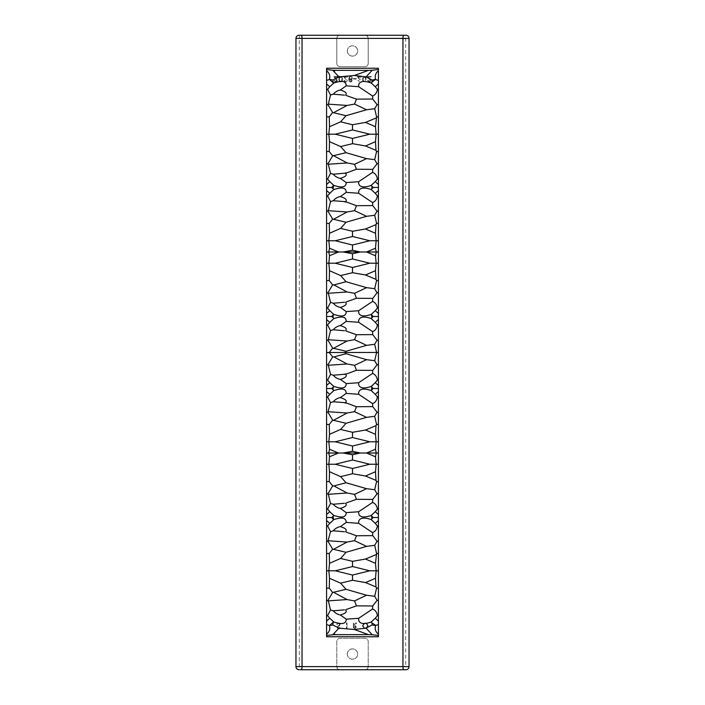 <?xml version="1.0" encoding="UTF-8"?>
<svg xmlns="http://www.w3.org/2000/svg" width="705" height="705" viewBox="0 0 705 705"><rect width="100%" height="100%" fill="white"/><g stroke="black" fill="none" stroke-linecap="round" stroke-linejoin="round"><path stroke-width="0.53" stroke-dasharray="3.52 2.64" d="M347.362 50.954A5.138 5.138 0 0 1 352.5 45.816A5.138 5.138 0 0 1 357.638 50.954A5.138 5.138 0 0 1 352.5 56.092A5.138 5.138 0 0 1 347.362 50.954A5.138 5.138 0 0 1 352.5 45.816A5.138 5.138 0 0 1 357.638 50.954A5.138 5.138 0 0 1 352.5 56.092A5.138 5.138 0 0 1 347.362 50.954M326.582 83.921L326.582 68.235L378.418 68.235L378.418 83.921M326.582 89.35L326.582 104.64M326.582 116.854L326.582 151.531M326.582 163.754L326.582 179.035M326.582 184.463L326.582 190.482M326.582 195.911L326.582 211.192M326.582 223.415L326.582 280.555M326.582 292.778L326.582 308.059M326.582 313.487L326.582 319.506M326.582 324.935L326.582 340.215M326.582 364.785L326.582 380.065M326.582 385.494L326.582 391.513M326.582 396.941L326.582 412.222M326.582 424.445L326.582 481.586M326.582 493.808L326.582 509.089M326.582 514.518L326.582 520.537M326.582 525.965L326.582 541.246M326.582 553.469L326.582 588.146M326.582 600.36L326.582 615.65M326.582 621.079L326.582 636.765M378.418 89.35L378.418 104.64M378.418 116.854L378.418 151.531M378.418 163.754L378.418 179.035M378.418 184.463L378.418 190.482M378.418 195.911L378.418 211.192M378.418 223.415L378.418 280.555M378.418 292.778L378.418 308.059M378.418 313.487L378.418 319.506M378.418 324.935L378.418 340.215M378.418 364.785L378.418 380.065M378.418 385.494L378.418 391.513M378.418 396.941L378.418 412.222M378.418 424.445L378.418 481.586M378.418 493.808L378.418 509.089M378.418 514.518L378.418 520.537M378.418 525.965L378.418 541.246M378.418 553.469L378.418 588.146M378.418 600.36L378.418 615.65M378.418 621.079L378.418 636.765M354.051 625.987L354.641 625.987C355.91 626.648 355.91 627.3 354.641 627.961C355.91 627.3 355.91 626.648 354.641 625.987L354.051 625.987L354.051 627.961L354.641 627.961L354.051 627.961L354.051 625.987M354.703 628.552C356.66 627.635 356.721 626.595 354.897 625.441L356.651 622.991L355.858 622.991L354.051 625.423L355.858 622.991L356.651 622.991L354.897 625.441C356.721 626.595 356.66 627.635 354.703 628.552L353.39 628.552L354.703 628.552M353.39 622.991L353.39 628.552L353.39 622.991L354.051 622.991L354.051 625.423L354.051 622.991L353.39 622.991M347.318 50.954A5.182 5.182 0 0 0 352.5 56.136A5.182 5.182 0 0 0 357.682 50.954A5.182 5.182 0 0 0 352.5 45.772A5.182 5.182 0 0 0 347.318 50.954A5.182 5.182 0 0 1 352.5 45.772A5.182 5.182 0 0 1 357.682 50.954A5.182 5.182 0 0 1 352.5 56.136A5.182 5.182 0 0 1 347.318 50.954M295.959 666.613L299.308 666.613A3.137 0.908 90 0 0 300.215 669.75L339.933 669.75C338.241 669.776 337.193 668.728 336.796 666.613L336.796 641.479C336.981 639.567 338.03 638.527 339.933 638.342L365.067 638.342C366.97 638.527 368.019 639.567 368.204 641.479L368.204 666.613L368.204 641.479A3.137 3.137 0 0 0 365.067 638.342L339.933 638.342A3.137 3.137 0 0 0 336.796 641.479L336.796 666.613A3.137 3.137 0 0 0 339.933 669.75L405.895 669.75A3.137 3.137 0 0 0 409.041 666.613L409.041 38.387A3.137 3.137 0 0 0 405.895 35.25L365.067 35.25C366.759 35.224 367.807 36.272 368.204 38.387L368.204 63.52C368.019 65.433 366.97 66.473 365.067 66.658L339.933 66.658C338.03 66.473 336.981 65.433 336.796 63.52L336.796 38.387A3.137 3.137 0 0 1 339.933 35.25L365.067 35.25A3.137 3.137 0 0 1 368.204 38.387L368.204 63.52A3.137 3.137 0 0 1 365.067 66.658L339.933 66.658A3.137 3.137 0 0 1 336.796 63.52L336.796 38.387C337.193 36.272 338.241 35.224 339.933 35.25L299.105 35.25A3.137 3.137 0 0 0 295.959 38.387L295.959 666.613A3.137 3.137 0 0 0 299.105 669.75M339.554 624.181L339.158 625.344L339.554 624.181C338.656 623.202 337.933 623.317 337.395 624.533C337.933 623.317 338.656 623.202 339.554 624.181M336.796 624.366L337.395 624.533L336.796 624.366C337.783 622.524 338.911 622.436 340.171 624.101C338.911 622.436 337.783 622.524 336.796 624.366M363.357 77.673L364.555 77.109L365.401 78.026L365.401 80.432L364.555 81.348L363.357 80.784L363.216 78.026L364.062 77.109L365.401 78.026L365.26 80.784L364.062 81.348L363.216 80.432L363.357 77.673M363.049 625.776C364.414 628.631 365.921 628.71 367.578 626.014L367.587 625.776C366.08 628.701 364.564 628.701 363.049 625.776C364.564 622.85 366.08 622.85 367.587 625.776C366.08 622.85 364.564 622.85 363.049 625.776M347.318 654.046A5.182 5.182 0 0 1 352.5 648.864A5.182 5.182 0 0 1 357.682 654.046A5.182 5.182 0 0 1 352.5 659.228A5.182 5.182 0 0 1 347.318 654.046A5.182 5.182 0 0 0 352.5 659.228A5.182 5.182 0 0 0 357.682 654.046A5.182 5.182 0 0 0 352.5 648.864A5.182 5.182 0 0 0 347.318 654.046M368.204 666.613C367.807 668.728 366.759 669.776 365.067 669.75A3.137 3.137 0 0 0 368.204 666.613L405.692 666.613L405.692 38.387A3.137 0.908 90 0 0 404.785 35.25M346.411 622.885L347.054 622.885L347.054 628.666L346.411 628.666L347.054 628.666L347.054 622.885L346.411 622.885L346.411 628.666L346.411 622.885M368.204 625.776C366.283 629.503 364.362 629.503 362.432 625.776C364.168 629.406 366.089 629.512 368.186 626.075L368.204 625.776C366.283 622.048 364.362 622.048 362.432 625.776C364.362 622.048 366.283 622.048 368.204 625.776M338.18 627.97L338.171 626.534L338.18 627.97L339.546 627.415L338.18 627.97M337.554 628.296L340.057 627.75L337.554 628.296L337.862 625.996L337.554 628.296M347.362 654.046A5.138 5.138 0 0 0 352.5 659.184A5.138 5.138 0 0 0 357.638 654.046A5.138 5.138 0 0 0 352.5 648.908A5.138 5.138 0 0 0 347.362 654.046A5.138 5.138 0 0 0 352.5 659.184A5.138 5.138 0 0 0 357.638 654.046A5.138 5.138 0 0 0 352.5 648.908A5.138 5.138 0 0 0 347.362 654.046M340.057 627.75L339.546 627.415L340.057 627.75M337.862 625.996L339.158 625.344L337.862 625.996M339.387 625.961L340.171 624.101L339.387 625.961L338.171 626.534L339.387 625.961M358.977 78.026L358.475 77.109L361.233 77.109L361.233 76.396L357.488 76.396L361.233 76.396L361.233 77.109L358.475 77.109L358.977 78.026M357.488 76.819L360.176 80.211L359.823 81.278L357.77 80.432L359.259 81.348L360.246 80.432L357.488 76.819M359.964 79.013L360.528 79.506L359.964 79.013M353.522 79.083L353.522 78.449L356.36 78.449L353.522 78.449L353.522 79.083L356.36 79.083L356.36 78.449L356.36 79.083L353.522 79.083M362.44 80.141L363.427 81.842L365.613 81.489L366.256 78.942L365.401 76.748L363.216 76.748L362.361 79.506L363.216 76.748L365.19 76.607L366.256 78.942L365.613 81.489L363.427 81.842L362.44 80.141M368.653 81.137L368.442 80.432L367.666 80.432L368.442 80.432L368.653 81.137M367.666 80.714L368.724 81.983L370.566 81.489L370.848 80.07L368.371 77.109L371.13 77.109L371.13 76.396L367.384 76.396L371.13 76.396L371.13 77.109L368.371 77.109L370.848 80.07L370.566 81.489L368.724 81.983L367.666 80.714M367.384 76.819L370.072 80.211L369.72 81.278L368.865 81.278L369.931 81.137L370.072 80.211L367.384 76.819M336.417 80L336.558 80.925L335.924 81.348L334.152 80.432L335.924 81.348L336.629 80.432L335.501 79.083L336.417 80M334.152 80.714L335.21 81.983L337.052 81.489L337.334 80.07L334.857 77.109L337.616 77.109L337.616 76.396L333.87 76.396L337.616 76.396L337.616 77.109L334.857 77.109L337.334 80.07L337.052 81.489L335.21 81.983L334.152 80.714M333.87 76.819L335.501 79.083L333.87 76.819M340.162 76.466L338.885 77.885L338.814 80.141L339.599 81.701L340.938 82.053L342.348 80.925L342.56 78.308L341.572 76.607L339.387 76.968L338.744 79.506L339.599 81.701L341.784 81.701L342.639 79.506L341.995 76.968L340.162 76.466M345.459 82.053L346.666 81.771L347.301 80.432L344.754 77.109L347.512 77.109L347.512 76.396L343.767 76.396L347.512 76.396L347.512 77.109L344.754 77.109L347.301 80.432L346.666 81.771L345.459 82.053M343.767 76.819L346.455 80.211L346.093 81.278L344.049 80.432L345.529 81.348L346.525 80.432L343.767 76.819M344.049 80.714L345.106 81.983L344.049 80.714M351.68 79.718L352.385 78.519L352.103 77.25L350.764 76.396L349.486 76.748L348.64 78.942L349.063 81.207L350.834 82.053L352.315 80.573L351.61 80.432L350.834 81.348L349.627 80.784L349.345 79.436L351.116 80L352.385 78.519L351.68 76.748L349.698 76.607L348.711 78.308L349.063 81.207L350.059 81.983L351.469 81.842L352.315 80.432L350.341 81.348L349.345 79.436L350.411 80.07L351.68 79.718M339.739 80.784L339.599 78.026L340.938 77.109L341.784 78.026L341.784 80.432L340.938 81.348L339.739 80.784L339.599 78.026L340.445 77.109L341.643 77.673L341.784 80.432L340.938 81.348L339.739 80.784M351.539 78.801L350.059 79.224L349.627 77.673L351.116 77.25L351.68 78.026L351.116 79.224L350.059 79.224L349.486 78.449L349.777 77.462L350.764 77.109L351.539 77.673L351.539 78.801M409.041 666.613L405.692 666.613A3.137 0.908 90 0 1 404.785 669.75M405.895 35.25A3.137 3.137 0 0 1 409.041 38.387L368.204 38.387M336.796 666.613L299.308 666.613L299.308 38.387L295.959 38.387M336.796 38.387L299.308 38.387A3.137 0.908 90 0 1 300.215 35.25"/><path stroke-width="1.06" d="M329.42 79.374L333.632 83.155L329.755 86.75L326.582 83.921L326.582 89.35L326.582 69.539L332.742 70.236L338.955 76.863L332.857 80.044L329.42 79.374C330.372 75.928 329.429 73.073 326.582 70.8M335.219 134.197L352.5 138.444L369.781 134.197L352.5 129.949L335.219 134.197L328.856 134.197L329.508 126.715L329.261 116.854L332.645 112.527L327.922 104.64L326.582 104.64L326.582 116.854L326.582 89.35L327.596 89.35L329.755 86.75M333.923 155.875L347.071 162.943L354.544 164.309L366.547 158.625L346.049 152.694L332.645 155.858L327.922 163.754L326.582 163.754L326.582 134.197L328.856 134.197L329.508 141.67L329.261 151.531L326.582 151.531L326.582 195.911L326.582 190.482L329.755 193.302L327.596 195.911L326.582 195.911L326.582 223.415L326.582 211.192L328.327 210.698L330.513 201.568L327.596 195.911M352.5 250.231L360.167 251.985L338.506 251.985L329.508 248.231L328.856 240.749L335.219 240.749L352.5 244.996L352.5 250.231L343.22 251.985L352.5 253.738L352.5 258.973L335.219 263.221L326.582 263.221L326.582 316.501L331.729 316.501L333.632 314.263L329.755 310.667L326.582 313.487L326.582 308.059L327.596 308.059L329.755 310.667M346.384 331.138L356.474 334.716L354.544 339.66L347.071 341.026L328.327 339.722L330.513 330.592L327.596 324.935L329.755 322.326L326.582 319.506L326.582 324.935L326.582 316.501M346.049 353.725L333.923 356.906L347.071 363.974L354.544 365.34L366.547 359.656L346.049 353.725L344.789 352.5L329.244 352.5L332.645 348.111L327.922 340.215L326.582 340.215L326.582 352.438L326.582 324.935L327.596 324.935M333.923 356.906L332.645 356.889L327.922 364.785L326.582 364.785L326.582 352.5L329.261 352.562L326.582 352.562L326.582 388.499L331.729 388.499L333.077 387.292L333.632 386.261L329.755 382.674L326.582 385.494L326.582 380.065L327.596 380.065L329.755 382.674M352.5 432.297L340.577 429.433L329.508 434.306L328.856 441.779L335.219 441.779L352.5 437.532L352.5 432.297L365.49 430.024L376.003 425.626L376.576 424.445L374.681 416.294L377.078 412.222L372.725 406.618L372.575 403.604L358.651 394.271L346.234 393.416L340.383 397.585C337.483 398.158 335.122 399.559 333.28 401.771L330.513 402.599L327.596 396.941L329.755 394.333L326.582 391.513L326.582 396.941L326.582 388.499M329.508 434.306L329.261 424.445L332.645 420.118L327.922 412.222L326.582 412.222L326.582 424.445L326.582 396.941L327.596 396.941M366.547 488.68L374.681 489.737L377.078 493.808L372.725 499.404L356.474 499.307L354.544 494.364L366.547 488.68L346.049 482.749L340.577 476.598L329.508 471.724L329.261 481.586L326.582 481.586L326.582 517.523L331.729 517.523L333.077 516.316L333.632 519.761L331.729 517.523M335.219 570.803L352.5 575.051L369.781 570.803L352.5 566.556L335.219 570.803L328.856 570.803L329.508 563.33L329.261 553.469L332.645 549.142L327.922 541.246L330.513 531.623L327.596 525.965L329.755 523.357L326.582 520.537L326.582 525.965L326.582 517.523M327.922 541.246L326.582 541.246L326.582 553.469L326.582 525.965L327.596 525.965M329.261 553.469L326.582 553.469L326.582 570.803L328.856 570.803L329.508 578.285L329.261 588.146L326.582 588.146L326.582 635.461L332.742 634.764L338.955 628.137L354.386 629.512L368.451 634.623L372.258 634.764L366.045 628.137L372.143 624.956L375.58 625.626C374.628 629.072 375.571 631.927 378.418 634.2L378.418 635.461L372.258 634.764M378.418 636.765L326.582 636.765L378.418 636.765L378.418 635.461M369.781 134.197L376.144 134.197L375.492 126.715L376.576 116.854L374.681 108.711L377.078 104.64L372.725 99.035L372.575 96.021L358.651 86.689C358.14 79.603 366.512 81.313 371.033 82.943L371.923 82.124L371.368 83.155L375.245 86.75L378.418 83.921L378.418 89.35L378.418 69.539L372.258 70.236L366.045 76.863L354.386 75.488L368.451 70.377L372.258 70.236M377.078 104.64L378.418 104.64L378.418 116.854L378.418 89.35L377.404 89.35L375.245 86.75M352.5 138.444L352.5 143.679L365.49 145.953L376.003 150.35L376.576 151.531L378.418 151.531L378.418 195.911L378.418 190.482L375.245 193.302L377.404 195.911L378.418 195.911L378.418 223.415L378.418 211.192L377.078 211.192L372.725 205.596L372.575 202.573C375.227 201.542 376.84 199.321 377.404 195.911M335.219 263.221L352.5 267.468L352.5 272.703L365.49 274.976L376.003 279.374L376.576 280.555L378.418 280.555L378.418 316.501L373.271 316.501L371.923 315.285L371.368 314.263L375.245 310.667L378.418 313.487L378.418 308.059L377.404 308.059L375.245 310.667M354.544 339.66L366.547 345.344L346.049 351.275L344.789 352.5L376.576 352.438L374.681 344.287L377.078 340.215L372.725 334.619L372.575 331.597L358.651 322.273C358.14 315.188 366.512 316.889 371.033 318.528L371.923 317.708L371.368 318.739L375.245 322.326L378.418 319.506L378.418 324.935L378.418 316.501M377.078 340.215L378.418 340.215L378.418 352.438L378.418 324.935L377.404 324.935L375.245 322.326M376.576 352.562L374.681 360.713L377.078 364.785L378.418 364.785L378.418 352.5L376.549 352.5L378.418 352.562L378.418 388.499L373.271 388.499L371.923 387.292L371.368 390.737L375.245 394.333L378.418 391.513L378.418 396.941L378.418 388.499M377.078 412.222L378.418 412.222L378.418 424.445L378.418 396.941L377.404 396.941L375.245 394.333M352.5 460.004L335.219 464.251L328.856 464.251L329.508 456.77L338.506 453.015L343.22 453.015L352.5 454.769L352.5 460.004L369.781 464.251L352.5 468.499L352.5 473.734L365.49 476.007L376.003 480.405L376.576 481.586L378.418 481.586L378.418 525.965L378.418 520.537L375.245 523.357L377.404 525.965L378.418 525.965L378.418 553.469L378.418 541.246L377.078 541.246L372.725 535.641L372.575 532.627C375.227 531.596 376.84 529.376 377.404 525.965M352.5 575.051L352.5 580.285L365.49 582.568L375.492 578.285L376.003 586.965L376.576 588.146L378.418 588.146L378.418 624.595L375.809 625.397L371.923 622.876L372.143 624.956M295.959 38.387A3.137 3.137 0 0 1 299.105 35.25L301.123 35.25A3.137 0.908 90 0 1 302.04 38.387L295.959 38.387L295.959 666.613A3.137 3.137 0 0 0 299.105 669.75A3.137 3.137 0 0 1 295.959 666.613L402.96 666.613A3.137 0.908 90 0 0 403.877 669.75L405.895 669.75A3.137 3.137 0 0 0 409.041 666.613L402.96 666.613L402.96 38.387L302.04 38.387L302.04 666.613A3.137 0.908 90 0 1 301.123 669.75L403.877 669.75M300.215 669.75L301.123 669.75M366.547 359.656L374.681 360.713M329.261 352.562L332.645 356.889M347.071 363.974L328.327 365.278L330.513 374.408L327.596 380.065M327.922 364.785L328.327 365.278M352.5 454.769L360.167 453.015L366.494 453.015L375.492 456.77L376.232 453.015L378.418 453.015L378.418 493.808L377.078 493.808M343.22 453.015L360.167 453.015L352.5 451.262L343.22 453.015M369.781 464.251L376.144 464.251L375.492 456.77M366.494 453.015L376.232 453.015L375.492 449.252L366.494 453.015M352.5 468.499L335.219 464.251M326.582 441.779L328.856 441.779L329.508 449.252L328.768 453.015L326.582 453.015L326.582 424.445L329.261 424.445M333.632 390.737L333.077 389.715L333.632 390.737L329.755 394.333M346.234 393.416C346.067 386.772 338.127 389.363 333.967 390.535M358.651 394.271C358.14 387.195 366.512 388.896 371.033 390.535L373.271 388.499M331.729 388.499L333.077 389.715L333.077 387.292L333.967 386.472C338.127 387.644 346.067 390.226 346.234 383.59L340.383 379.422C337.483 378.841 335.122 377.448 333.28 375.236L330.513 374.408M377.078 364.785L372.725 370.381L372.575 373.403L358.651 382.727L346.234 383.59M358.651 382.727C358.14 389.812 366.512 388.111 371.033 386.472L371.923 387.292L371.368 386.261L375.245 382.674L378.418 385.494L378.418 380.065L377.404 380.065L375.245 382.674M346.384 532.169L356.474 535.747L354.544 540.691L366.547 546.375L346.049 552.306L340.577 558.457L329.508 563.33M346.049 552.306L332.645 549.142M354.544 540.691L347.071 542.057L328.327 540.753M347.071 542.057L333.923 549.125M326.582 570.803L326.582 600.36L328.327 600.863L330.513 609.984L327.596 615.65L329.755 618.25L326.582 621.079L326.582 615.65L327.596 615.65M365.49 582.568L376.003 586.965M369.781 570.803L376.144 570.803L375.492 563.33L376.576 553.469L374.681 545.317L377.078 541.246M376.576 553.469L378.418 553.469L378.418 600.36L377.078 600.36L372.725 605.965L372.575 608.979L358.651 618.311L346.234 619.175C346.067 625.811 338.127 623.229 333.967 622.057L333.077 622.876L332.857 624.956L329.42 625.626C330.372 629.072 329.429 631.927 326.582 634.2M378.418 624.595L378.418 634.2M338.955 628.137L332.857 624.956M329.42 625.626L333.632 621.845L329.755 618.25M358.651 618.311C358.14 625.397 366.512 623.687 371.033 622.057L371.923 622.876L371.368 621.845L375.245 618.25L378.418 621.079L378.418 615.65L377.404 615.65L375.245 618.25M366.045 628.137L354.386 629.512M378.418 517.523L373.271 517.523L371.923 518.739L371.368 519.761L375.245 523.357M344.357 531.764L333.28 530.795L330.513 531.623M372.575 532.627L358.651 523.295L346.234 522.44C346.067 515.804 338.127 518.386 333.967 519.559M346.234 522.44L340.383 526.609C337.483 527.181 335.122 528.583 333.28 530.795M333.632 519.761L329.755 523.357M358.651 523.295C358.14 516.219 366.512 517.919 371.033 519.559L371.923 518.739L371.368 515.293L375.245 511.698L378.418 514.518L378.418 509.089L377.404 509.089L375.245 511.698M372.725 499.404L372.575 502.427L358.651 511.751L346.234 512.614C346.067 519.25 338.127 516.668 333.967 515.496L333.077 516.316L333.632 515.293L329.755 511.698L326.582 514.518L326.582 509.089L327.596 509.089L329.755 511.698M358.651 511.751C358.14 518.836 366.512 517.135 371.033 515.496L373.271 517.523M346.234 512.614L340.383 508.446C337.483 507.873 335.122 506.472 333.28 504.26L330.513 503.432L327.596 509.089M329.261 481.586L332.645 485.912L327.922 493.808L326.582 493.808L326.582 453.015M354.544 494.364L347.071 492.998L333.923 485.93L332.645 485.912M347.071 492.998L328.327 494.302L330.513 503.432M327.922 493.808L328.327 494.302M346.049 482.749L333.923 485.93M356.474 499.307L346.384 502.885M344.357 503.282L333.28 504.26M345.547 503.335C348.155 506.146 342.427 507.653 340.383 508.446M372.575 502.427C375.227 503.458 376.84 505.679 377.404 509.089M376.576 481.586L374.681 489.737M352.5 473.734L340.577 476.598M365.49 476.007L375.492 471.724L376.003 480.405M378.418 464.251L376.144 464.251L375.492 471.724M326.582 464.251L328.856 464.251L329.508 471.724M345.547 531.72C348.155 528.9 342.427 527.402 340.383 526.609M356.474 535.747L372.725 535.641M366.547 546.375L374.681 545.317M375.492 578.285L376.144 570.803L378.418 570.803M352.5 566.556L352.5 561.321L365.49 559.047L376.003 554.65M352.5 561.321L340.577 558.457M365.49 559.047L375.492 563.33M376.576 588.146L374.681 596.289L366.547 595.24L354.544 600.916L356.474 605.868L372.725 605.965M374.681 596.289L377.078 600.36M346.234 619.175L340.383 615.007C337.483 614.425 335.122 613.033 333.28 610.812L330.513 609.984M326.582 624.595L329.191 625.397M366.547 595.24L346.049 589.301L340.577 583.158L329.508 578.285M346.049 589.301L332.645 592.473L327.922 600.36M329.261 588.146L332.645 592.473M354.544 600.916L347.071 599.558L333.923 592.491M347.071 599.558L328.327 600.863M356.474 605.868L346.384 609.437M344.357 609.843L333.28 610.812M345.547 609.895C348.155 612.707 342.427 614.205 340.383 615.007M372.575 608.979C375.227 610.019 376.84 612.24 377.404 615.65M352.5 580.285L340.577 583.158M334.205 633.636L335.227 634.667L368.451 634.623M339.995 628.375L338.805 628.516M335.227 634.667L332.742 634.764M326.582 636.765L326.582 635.461M372.575 403.604C375.227 402.573 376.84 400.352 377.404 396.941M376.576 424.445L378.418 424.445L378.418 453.015M372.575 373.403C375.227 374.434 376.84 376.655 377.404 380.065M354.544 365.34L356.474 370.284L345.547 374.311C348.155 377.122 342.427 378.62 340.383 379.422M356.474 370.284L372.725 370.381M345.547 374.311L344.357 374.258L346.384 373.861M344.357 374.258L333.28 375.236M372.725 406.618L356.474 406.723L354.544 411.667L366.547 417.351L346.049 423.282L332.645 420.118M346.049 423.282L340.577 429.433M327.922 412.222L330.513 402.599M354.544 411.667L347.071 413.024L328.327 411.729M347.071 413.024L333.923 420.092M356.474 406.723L345.547 402.696C348.155 399.876 342.427 398.378 340.383 397.585M345.547 402.696L333.28 401.771M344.357 402.74L346.384 403.145M366.547 417.351L374.681 416.294M365.49 430.024L375.492 434.306L376.003 425.626M352.5 437.532L369.781 441.779L352.5 446.027L335.219 441.779M369.781 441.779L376.144 441.779L375.492 434.306M329.508 456.77L328.768 453.015L338.506 453.015L329.508 449.252M375.492 449.252L376.144 441.779L378.418 441.779M352.5 446.027L352.5 451.262M334.205 71.364L335.227 70.333L368.451 70.377M338.955 76.863L354.386 75.488M339.995 76.625L338.805 76.484M352.5 129.949L352.5 124.715L340.577 121.842L329.508 126.715M346.049 152.694L340.577 146.543L329.508 141.67M329.261 151.531L332.645 155.858M352.5 143.679L340.577 146.543M376.576 151.531L374.681 159.682L377.078 163.754L378.418 163.754L378.418 116.854L376.576 116.854M366.547 158.625L374.681 159.682M378.418 134.197L376.144 134.197L375.492 141.67L376.003 150.35M365.49 145.953L375.492 141.67M347.071 162.943L328.327 164.247L330.513 173.377L327.596 179.035L329.755 181.643L326.582 184.463L326.582 179.035L327.596 179.035M327.922 163.754L328.327 164.247M366.547 287.649L374.681 288.706L377.078 292.778L372.725 298.382L356.474 298.277L354.544 293.333L366.547 287.649L346.049 281.718L340.577 275.567L329.508 270.694L328.856 263.221L329.508 255.748L338.506 251.985L326.582 251.985L326.582 263.221M329.508 248.231L328.768 251.985L329.508 255.748M372.725 205.596L356.474 205.693L354.544 210.636L366.547 216.32L346.049 222.251L340.577 228.402L329.508 233.276L329.261 223.415L326.582 223.415L326.582 251.985M366.547 216.32L374.681 215.263L377.078 211.192M352.5 244.996L369.781 240.749L352.5 236.501L352.5 231.266L365.49 228.993L376.003 224.595L376.576 223.415L374.681 215.263M352.5 231.266L340.577 228.402M376.576 223.415L378.418 223.415L378.418 251.985L366.494 251.985L375.492 248.231L376.232 251.985L375.492 255.748L366.494 251.985L360.167 251.985L352.5 253.738M365.49 228.993L375.492 233.276L376.003 224.595M369.781 240.749L376.144 240.749L375.492 233.276M352.5 236.501L335.219 240.749M326.582 240.749L328.856 240.749L329.508 233.276M378.418 240.749L376.144 240.749L375.492 248.231M352.5 258.973L369.781 263.221L376.144 263.221L375.492 255.748M372.725 298.382L372.575 301.396L358.651 310.729L346.234 311.584L340.383 307.415C337.483 306.842 335.122 305.441 333.28 303.229L330.513 302.401L327.596 308.059M346.234 311.584C346.067 318.228 338.127 315.637 333.967 314.465L333.077 315.285L333.077 317.708L333.967 318.528L331.729 316.501M326.582 352.5L329.261 352.438M329.508 270.694L329.261 280.555L326.582 280.555L326.582 292.778L328.327 293.271L330.513 302.401M326.582 134.197L326.582 116.854L329.261 116.854M378.418 69.539L378.418 68.235L326.582 68.235L326.582 69.539M352.5 272.703L340.577 275.567M376.576 280.555L374.681 288.706M365.49 274.976L375.492 270.694L376.003 279.374M352.5 267.468L369.781 263.221M378.418 251.985L378.418 263.221L376.144 263.221L375.492 270.694M329.261 280.555L332.645 284.882L327.922 292.778M354.544 293.333L347.071 291.976L333.923 284.908L332.645 284.882M347.071 291.976L328.327 293.271M346.049 281.718L333.923 284.908M356.474 298.277L346.384 301.855M344.357 302.26L333.28 303.229M345.547 302.304C348.155 305.124 342.427 306.622 340.383 307.415M377.078 292.778L378.418 292.778L378.418 263.221M372.575 301.396C375.227 302.427 376.84 304.648 377.404 308.059M371.368 314.263L371.923 317.708L373.271 316.501M358.651 310.729C358.14 317.805 366.512 316.104 371.033 314.465M358.651 322.273L346.234 321.41C346.067 314.774 338.127 317.356 333.967 318.528M377.078 163.754L372.725 169.359L372.575 172.373C375.227 173.404 376.84 175.624 377.404 179.035L378.418 179.035L378.418 184.463L375.245 181.643L371.033 185.441L371.923 186.261L371.368 185.239M378.418 352.5L376.576 352.438M372.575 331.597C375.227 330.566 376.84 328.345 377.404 324.935M344.357 330.742L333.28 329.764L330.513 330.592M327.922 340.215L328.327 339.722M346.234 321.41L340.383 325.578C337.483 326.159 335.122 327.552 333.28 329.764M333.632 318.739L329.755 322.326M345.547 330.689C348.155 327.878 342.427 326.38 340.383 325.578M356.474 334.716L372.725 334.619M366.547 345.344L374.681 344.287M346.049 351.275L332.645 348.111M347.071 341.026L333.923 348.094M333.632 189.707L333.077 188.684L333.632 189.707L329.755 193.302M372.575 202.573L358.651 193.249L346.234 192.386C346.067 185.75 338.127 188.332 333.967 189.504M346.234 192.386L340.383 196.554C337.483 197.127 335.122 198.528 333.28 200.74L330.513 201.568M331.729 187.477L333.077 188.684L333.632 185.239L331.729 187.477L326.582 187.477M333.632 185.239L329.755 181.643M372.575 172.373L358.651 181.705L346.234 182.56L340.383 178.391C337.483 177.819 335.122 176.417 333.28 174.206L330.513 173.377M346.234 182.56C346.067 189.196 338.127 186.613 333.967 185.441M326.582 80.405L329.191 79.603M358.651 86.689L346.234 85.825C346.067 79.189 338.127 81.771 333.967 82.943L333.077 82.124L332.857 80.044M366.045 76.863L372.143 80.044L375.58 79.374C374.628 75.928 375.571 73.073 378.418 70.8M375.58 79.374L371.923 82.124L372.143 80.044M378.418 187.477L373.271 187.477L371.923 188.684L371.368 189.707L375.245 193.302M356.474 205.693L345.547 201.665C348.155 198.854 342.427 197.347 340.383 196.554M358.651 193.249C358.14 186.164 366.512 187.865 371.033 189.504L371.923 188.684L371.923 186.261L373.271 187.477M358.651 181.705C358.14 188.781 366.512 187.081 371.033 185.441M377.404 179.035L375.245 181.643M354.544 164.309L356.474 169.253L345.547 173.28C348.155 176.1 342.427 177.598 340.383 178.391M356.474 169.253L372.725 169.359M345.547 173.28L344.357 173.236L346.384 172.831M344.357 173.236L333.28 174.206M345.547 201.665L333.28 200.74M344.357 201.718L346.384 202.115M354.544 210.636L347.071 212.002L328.327 210.698M329.261 223.415L332.645 219.088L327.922 211.192M346.049 222.251L332.645 219.088M347.071 212.002L333.923 219.07M372.575 96.021C375.227 94.981 376.84 92.76 377.404 89.35M346.384 95.563L356.474 99.132L372.725 99.035M345.547 95.105C348.155 92.293 342.427 90.795 340.383 89.993C337.483 90.575 335.122 91.967 333.28 94.188L330.513 95.016L327.596 89.35M344.357 95.157L333.28 94.188M346.234 85.825L340.383 89.993M378.418 80.405L375.809 79.603M356.474 99.132L354.544 104.084L366.547 109.76L346.049 115.699L340.577 121.842M366.547 109.76L374.681 108.711M352.5 124.715L365.49 122.432L376.003 118.035M346.049 115.699L332.645 112.527M365.49 122.432L375.492 126.715M354.544 104.084L347.071 105.442L328.327 104.137L330.513 95.016M347.071 105.442L333.923 112.509M327.922 104.64L328.327 104.137M335.227 70.333L332.742 70.236M301.123 35.25L405.895 35.25A3.137 3.137 0 0 1 409.041 38.387L409.041 666.613A3.137 3.137 0 0 1 405.895 669.75M409.041 38.387L402.96 38.387A3.137 0.908 90 0 1 403.877 35.25"/></g></svg>
